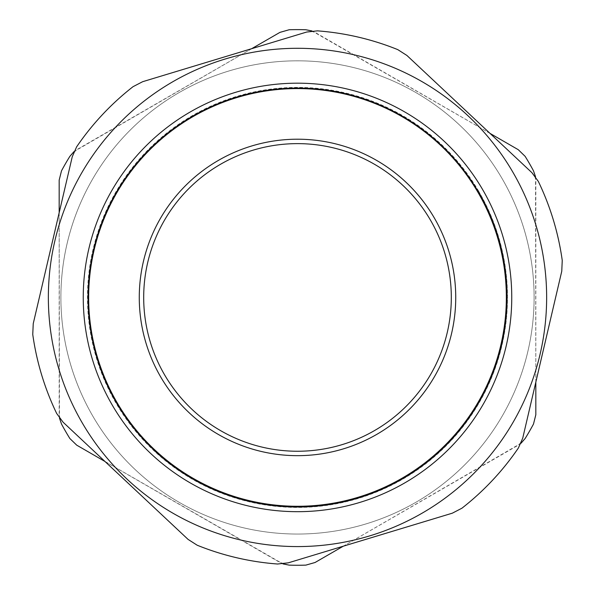 <?xml version="1.0" encoding="UTF-8"?>
<svg xmlns="http://www.w3.org/2000/svg" width="595" height="595" viewBox="0 0 595 595"><rect width="100%" height="100%" fill="white"/><g stroke="black" fill="none" stroke-linecap="round" stroke-linejoin="round"><path stroke-width="0.45" stroke-dasharray="2.98 2.23" d="M88.655 297.433A208.845 208.845 0 0 1 401.923 116.568A208.845 208.845 0 0 1 401.923 478.298A208.845 208.845 0 0 1 88.655 297.433A208.845 208.845 0 0 1 401.923 116.568A208.845 208.845 0 0 1 401.923 478.298A208.845 208.845 0 0 1 88.655 297.433A208.845 208.845 0 0 0 401.923 478.298A208.845 208.845 0 0 0 401.923 116.568A208.845 208.845 0 0 0 88.655 297.433M455.733 297.433A158.233 158.233 0 0 0 218.387 160.405A158.233 158.233 0 0 0 218.387 434.469A158.233 158.233 0 0 0 455.733 297.433M143.692 297.433A153.808 153.808 0 0 0 374.404 430.639A153.808 153.808 0 0 0 374.404 164.235A153.808 153.808 0 0 0 143.692 297.433M358.153 497.792A209.336 209.336 0 0 1 93.66 249.781A209.336 209.336 0 0 1 440.687 144.726A209.336 209.336 0 0 1 358.153 497.792A209.336 209.336 0 0 0 497.859 236.78A209.336 209.336 0 0 0 236.847 97.074A209.336 209.336 0 0 0 97.141 358.086A209.336 209.336 0 0 0 358.153 497.792M440.687 144.726A209.336 209.336 0 0 1 319.143 505.653A209.336 209.336 0 0 1 99.112 230.622A209.336 209.336 0 0 1 440.687 144.726M142.666 81.694L306.685 32.041L317.425 30.858A267.326 267.326 0 0 1 397.817 49.645L406.921 55.469L397.817 49.645A267.326 267.326 0 0 0 317.425 30.858L306.685 32.041L142.666 81.694L133.072 86.662A267.326 267.326 0 0 0 76.599 146.891L72.248 156.783L33.238 323.658L32.755 334.45A267.326 267.326 0 0 0 56.674 413.473L63.07 422.182L56.674 413.473A267.326 267.326 0 0 1 32.755 334.45A267.326 267.326 0 0 0 56.674 413.473L63.07 422.182L104.988 461.489L279.94 562.498L289.155 565.124A267.817 267.817 0 0 0 305.845 565.124L315.06 562.498L518.267 445.172L525.147 438.508A267.817 267.817 0 0 0 533.492 424.049L535.827 414.76L535.827 180.114L533.492 170.825A267.817 267.817 0 0 0 525.147 156.366L518.267 149.695L315.06 32.375L305.845 29.75A267.817 267.817 0 0 0 289.155 29.75L279.94 32.375L76.733 149.695L69.853 156.366A267.817 267.817 0 0 0 61.508 170.825L59.173 180.114L59.173 414.76L61.508 424.049A267.817 267.817 0 0 0 69.853 438.508L76.733 445.172L282.989 563.919M125.575 480.79L63.07 422.182L125.575 480.79M127.085 479.176A249.141 249.141 0 0 1 225.312 58.979A249.141 249.141 0 0 1 540.104 354.144A249.141 249.141 0 0 1 127.085 479.176M188.079 539.397L197.183 545.221A267.326 267.326 0 0 0 277.575 564.015L288.315 562.833L452.334 513.18L461.928 508.204A267.326 267.326 0 0 0 518.401 447.976L522.752 438.084L561.762 271.216L562.245 260.424A267.326 267.326 0 0 0 538.326 181.401A267.326 267.326 0 0 1 562.245 260.424L561.762 271.216L562.245 260.424A267.326 267.326 0 0 0 538.326 181.401L531.93 172.691L406.921 55.469L531.93 172.691L538.326 181.401L531.93 172.691L490.012 133.384L312.011 30.947M534.109 297.433A236.609 236.609 0 0 1 179.192 502.344A236.609 236.609 0 0 1 179.192 92.523A236.609 236.609 0 0 1 534.109 297.433A236.609 236.609 0 0 0 179.192 92.523A236.609 236.609 0 0 0 179.192 502.344A236.609 236.609 0 0 0 534.109 297.433A236.609 236.609 0 0 0 297.5 60.824A236.609 236.609 0 0 0 60.891 297.433A236.609 236.609 0 0 0 297.5 534.042A236.609 236.609 0 0 0 534.109 297.433A236.609 236.609 0 0 0 297.5 60.824A236.609 236.609 0 0 0 60.891 297.433A236.609 236.609 0 0 0 297.5 534.042A236.609 236.609 0 0 0 534.109 297.433M235.419 92.374A214.252 214.252 0 0 1 506.129 346.208A214.252 214.252 0 0 1 150.952 453.725A214.252 214.252 0 0 1 235.419 92.374M225.312 58.979A249.141 249.141 0 0 1 540.104 354.144A249.141 249.141 0 0 1 127.085 479.176A249.141 249.141 0 0 1 225.312 58.979A249.141 249.141 0 0 0 127.085 479.176A249.141 249.141 0 0 0 540.104 354.144A249.141 249.141 0 0 0 225.312 58.979M406.921 55.469L397.817 49.645A267.326 267.326 0 0 0 317.425 30.858L306.685 32.041L251.685 48.686L73.973 151.628M33.238 323.658L72.248 156.783L76.599 146.891L72.248 156.783L59.173 212.742L59.463 418.114M452.334 513.18L288.315 562.833L277.575 564.015L288.315 562.833L343.315 546.18L521.027 443.245M561.762 271.216L522.752 438.084L518.401 447.976L522.752 438.084L535.827 382.131L535.537 176.76M461.928 508.204A267.326 267.326 0 0 0 518.401 447.976M197.183 545.221A267.326 267.326 0 0 0 277.575 564.015M133.072 86.662A267.326 267.326 0 0 0 76.599 146.891M153.979 450.497A209.827 209.827 0 0 0 501.823 345.197A209.827 209.827 0 0 0 236.706 96.606A209.827 209.827 0 0 0 153.979 450.497M478.209 191.077A209.685 209.685 0 0 0 115.036 194.111A209.685 209.685 0 0 0 299.255 507.119A209.685 209.685 0 0 0 478.209 191.077M478.499 190.906A210.02 210.02 0 0 1 153.845 450.638A210.02 210.02 0 0 1 166.295 133.436A210.02 210.02 0 0 1 478.499 190.906"/><path stroke-width="0.89" d="M455.733 297.433A158.233 158.233 0 0 0 218.387 160.405A158.233 158.233 0 0 0 218.387 434.469A158.233 158.233 0 0 0 455.733 297.433M88.655 297.433A208.845 208.845 0 0 1 477.488 191.501A208.845 208.845 0 0 1 352.396 498.937A208.845 208.845 0 0 1 88.655 297.433M143.692 297.433A153.808 153.808 0 0 1 374.404 164.235A153.808 153.808 0 0 1 374.404 430.639A153.808 153.808 0 0 1 143.692 297.433M150.952 453.725A214.252 214.252 0 0 0 506.129 346.208A214.252 214.252 0 0 0 235.419 92.374A214.252 214.252 0 0 0 150.952 453.725M440.687 144.726A209.336 209.336 0 0 1 450.207 440.627A209.336 209.336 0 0 1 154.313 450.14A209.336 209.336 0 0 1 144.793 154.246A209.336 209.336 0 0 1 440.687 144.726M127.085 479.176A249.141 249.141 0 0 0 540.104 354.144A249.141 249.141 0 0 0 225.312 58.979A249.141 249.141 0 0 0 127.085 479.176M63.07 422.182L56.674 413.473A267.326 267.326 0 0 1 32.755 334.45L33.238 323.658L72.248 156.783L76.599 146.891A267.326 267.326 0 0 1 133.072 86.662L142.666 81.694L306.685 32.041L317.425 30.858A267.326 267.326 0 0 1 397.817 49.645L406.921 55.469L531.93 172.691L538.326 181.401A267.326 267.326 0 0 1 562.245 260.424L561.762 271.216L522.752 438.084L518.401 447.976A267.326 267.326 0 0 1 461.928 508.204L452.334 513.18L288.315 562.833L277.575 564.015A267.326 267.326 0 0 1 197.183 545.221L188.079 539.397L63.07 422.182M312.011 30.947L305.845 29.75A267.817 267.817 0 0 0 289.155 29.75L279.94 32.375L251.685 48.686L142.666 81.694M76.599 146.891A267.326 267.326 0 0 1 133.072 86.662M73.973 151.628L69.853 156.366A267.817 267.817 0 0 0 61.508 170.825L59.173 180.114L59.173 212.742L33.238 323.658M59.463 418.114L61.508 424.049A267.817 267.817 0 0 0 69.853 438.508L76.733 445.172L104.988 461.489L188.079 539.397M277.575 564.015A267.326 267.326 0 0 1 197.183 545.221M282.989 563.919L289.155 565.124A267.817 267.817 0 0 0 305.845 565.124L315.06 562.498L343.315 546.18L452.334 513.18M518.401 447.976A267.326 267.326 0 0 1 461.928 508.204M521.027 443.245L525.147 438.508A267.817 267.817 0 0 0 533.492 424.049L535.827 414.76L535.827 382.131L561.762 271.216M535.537 176.76L533.492 170.825A267.817 267.817 0 0 0 525.147 156.366L518.267 149.695L490.012 133.384L406.921 55.469"/></g></svg>
